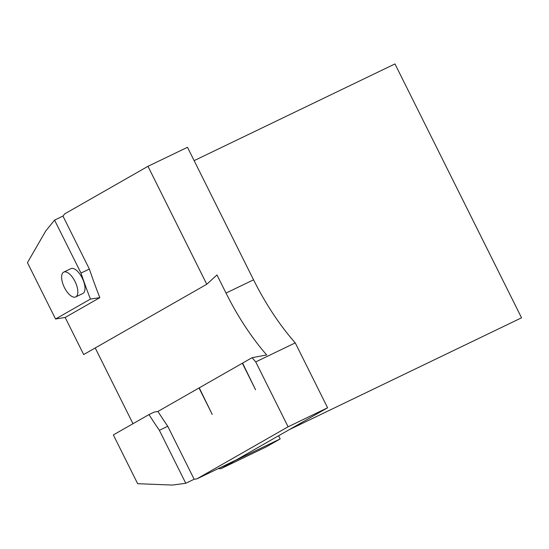 <?xml version="1.0" encoding="UTF-8"?>
<svg xmlns="http://www.w3.org/2000/svg" width="549" height="549" viewBox="0 0 549 549"><rect width="100%" height="100%" fill="white"/><g stroke="black" fill="none" stroke-linecap="round" stroke-linejoin="round"><path stroke-width="0.82" d="M220.849 468.729L266.34 446.824L280.182 438.919L234.698 460.824L220.849 468.729L218.179 468.626M194.133 160.644L394.971 63.931L521.55 317.809L289.22 429.689M199.26 387.841L242.342 363.239L255.559 389.742L242.576 363.109L252.094 357.674A148.134 65.503 -115.7 0 0 255.738 361.901L288.095 426.799L196.899 478.872L194.154 479.243L185.775 483.278L172.365 485.069L137.655 483.696L113.341 434.925L148.971 414.584L154.132 412.1L157.92 411.448L199.026 387.971L212.243 414.474L199.26 387.841M157.92 411.448A296.268 131.012 -115.7 0 0 167.747 426.271L194.154 479.243M252.094 357.674L266.684 354.97A148.134 65.503 64.3 0 1 226.016 293.07L216.979 274.946L206.774 284.258L83.668 354.558L65.166 317.452L99.843 297.654L90.441 299.081A296.268 131.012 64.3 0 1 80.978 273.079L54.564 220.108L62.943 216.073L64.761 213.836L147.969 166.32L206.774 284.258M80.978 273.079L89.357 269.044A296.268 131.012 -115.7 0 0 99.843 297.654M89.357 269.044L62.943 216.073M185.775 483.278L159.368 430.306A296.268 131.012 64.3 0 1 148.971 414.584M95.217 347.963L132.988 423.711M90.441 299.081L55.545 319.003L65.166 317.452M147.969 166.32L187.477 147.297L253.549 279.812A148.134 65.503 -115.7 0 0 295.245 342.878L327.595 407.777L236.406 459.849L196.899 478.872M280.182 438.919L278.604 435.755M288.095 426.799L327.595 407.777M255.738 361.901L295.245 342.878M55.545 319.003L27.45 262.655L45.704 231.033L54.564 220.108M159.368 430.306L167.747 426.271M75.865 296.844A13.773 6.094 64.3 0 1 75.693 296.934A13.773 6.094 64.3 0 1 64.233 287.161A13.773 6.094 64.3 0 1 63.739 272.112A13.773 6.094 64.3 0 1 75.021 281.493A13.773 6.094 64.3 0 1 75.865 296.844M75.693 296.934L82.878 293.475A13.773 6.094 -115.7 0 0 82.199 278.034A13.773 6.094 -115.7 0 0 70.924 268.646L63.739 272.112M226.016 293.07L253.549 279.812"/></g></svg>
